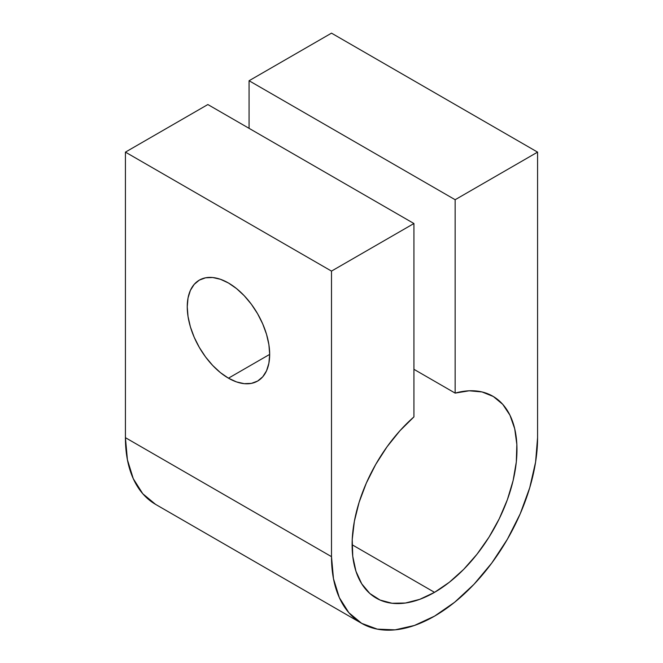 <?xml version="1.0" encoding="UTF-8"?>
<svg xmlns="http://www.w3.org/2000/svg" width="663" height="663" viewBox="0 0 663 663"><rect width="100%" height="100%" fill="white"/><g stroke="black" fill="none" stroke-linecap="round" stroke-linejoin="round"><path stroke-width="0.99" d="M228.462 378.183A58.286 33.656 60 0 1 190.38 326.818A58.286 33.656 60 0 1 199.323 280.118A58.286 33.656 60 0 1 228.462 283.002L220.423 279.272L212.69 277.515L205.563 277.805L199.323 280.118L194.193 284.369L190.38 290.394L188.035 297.969L187.248 306.795L188.035 316.541L190.38 326.826L194.193 337.252L199.323 347.42L205.563 356.943L212.69 365.454L220.423 372.631L228.462 378.183L236.5 381.913L244.233 383.67L251.36 383.388L257.609 381.068L262.73 376.816L266.543 370.791L268.888 363.216L269.675 354.39L228.462 378.183L269.675 354.39L268.888 344.644L266.543 334.367L262.73 323.942L257.609 313.765L251.36 304.242L244.233 295.731L236.5 288.562L228.462 283.002A58.286 33.656 60 0 1 266.543 334.367A58.286 33.656 60 0 1 257.609 381.068A58.286 33.656 60 0 1 228.462 378.183M361.683 623.361L348.862 612.728L339.34 597.653L333.481 578.716L331.5 556.655L331.5 271.101L413.927 223.514L413.927 416.903L399.93 430.751L387.059 446.763L375.73 464.415L366.316 483.128L359.114 502.305L354.365 521.309L352.227 539.525L352.766 556.365L355.956 571.282L361.708 583.796L369.821 593.484L380.048 600.04L392.04 603.255L405.416 603.023L419.737 599.344L434.538 592.349L352.111 544.754L434.538 592.349L449.34 582.255L463.661 569.393L477.037 554.185L489.029 537.121L499.247 518.764L507.369 499.695L513.121 480.551L516.311 461.945L516.85 444.483L514.703 428.737L509.963 415.212L502.761 404.355L493.347 396.515L482.018 391.941L469.139 390.797L455.15 393.109L455.15 199.72L249.073 80.737L249.073 128.332L249.073 80.737L455.15 199.72L537.577 152.125L537.577 437.671A145.719 84.126 -60 0 1 434.538 616.142A145.719 84.126 -60 0 1 361.683 623.361A145.719 84.126 -60 0 1 331.5 556.655L125.423 437.671L125.423 152.125L207.851 104.539L413.927 223.514L207.851 104.539L125.423 152.125L331.5 271.101L125.423 152.125L125.423 437.671A145.719 84.126 120 0 0 155.606 504.386L361.683 623.361L377.297 629.137L395.107 629.85L414.433 625.458L434.538 616.142L454.636 602.253L473.97 584.318L491.78 563.036L507.394 539.226L520.215 513.8L529.729 487.736L535.596 462.028L537.577 437.671L537.577 152.125L331.5 33.15L537.577 152.125L455.15 199.72L455.15 393.109L413.927 369.308L455.15 393.109A116.572 67.303 -60 0 1 492.824 396.209A116.572 67.303 -60 0 1 510.692 489.617A116.572 67.303 -60 0 1 434.538 592.349A116.572 67.303 -60 0 1 376.252 598.117A116.572 67.303 -60 0 1 355.012 518.018A116.572 67.303 -60 0 1 413.927 416.903L413.927 223.514L331.5 271.101L331.5 556.655L125.423 437.671L127.404 459.741L133.271 478.678L142.785 493.753L155.606 504.386M249.073 80.737L331.5 33.15L249.073 80.737"/></g></svg>

